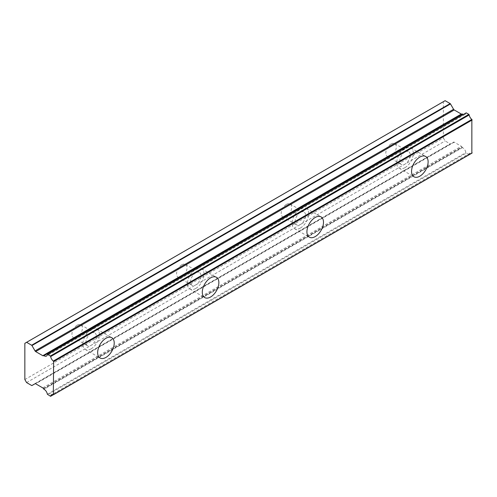 <?xml version="1.0" encoding="UTF-8"?>
<svg xmlns="http://www.w3.org/2000/svg" width="497" height="497" viewBox="0 0 497 497"><rect width="100%" height="100%" fill="white"/><g stroke="black" fill="none" stroke-linecap="round" stroke-linejoin="round"><path stroke-width="0.37" stroke-dasharray="2.48 1.86" d="M405.012 152.026A7.399 4.274 -60 0 1 408.708 151.66A7.399 4.274 -60 0 1 409.845 157.586A7.399 4.274 -60 0 1 405.012 164.109A7.399 4.274 -60 0 1 401.315 164.476A7.399 4.274 -60 0 1 400.178 158.549A7.399 4.274 -60 0 1 405.012 152.026M391.058 143.975A7.399 4.274 -60 0 1 394.761 143.608A7.399 4.274 -60 0 1 395.892 149.535A7.399 4.274 -60 0 1 391.058 156.052A7.399 4.274 -60 0 1 387.362 156.418A7.399 4.274 -60 0 1 386.225 150.492A7.399 4.274 -60 0 1 391.058 143.975M91.119 333.251A7.399 4.274 -60 0 1 94.815 332.884A7.399 4.274 -60 0 1 95.952 338.817A7.399 4.274 -60 0 1 91.119 345.334A7.399 4.274 -60 0 1 87.416 345.701A7.399 4.274 -60 0 1 86.285 339.774A7.399 4.274 -60 0 1 91.119 333.251M77.165 325.2A7.399 4.274 -60 0 1 80.868 324.833A7.399 4.274 -60 0 1 81.999 330.76A7.399 4.274 -60 0 1 77.165 337.277A7.399 4.274 -60 0 1 73.469 337.643A7.399 4.274 -60 0 1 72.332 331.716A7.399 4.274 -60 0 1 77.165 325.2M195.75 272.841A7.399 4.274 -60 0 1 199.446 272.48A7.399 4.274 -60 0 1 200.583 278.407A7.399 4.274 -60 0 1 195.75 284.924A7.399 4.274 -60 0 1 192.047 285.29A7.399 4.274 -60 0 1 190.916 279.364A7.399 4.274 -60 0 1 195.75 272.841M181.796 264.789A7.399 4.274 -60 0 1 185.499 264.423A7.399 4.274 -60 0 1 186.63 270.349A7.399 4.274 -60 0 1 181.796 276.872A7.399 4.274 -60 0 1 178.1 277.239A7.399 4.274 -60 0 1 176.963 271.306A7.399 4.274 -60 0 1 181.796 264.789M300.381 212.436A7.399 4.274 -60 0 1 304.077 212.07A7.399 4.274 -60 0 1 305.214 217.997A7.399 4.274 -60 0 1 300.381 224.52A7.399 4.274 -60 0 1 296.678 224.886A7.399 4.274 -60 0 1 295.547 218.953A7.399 4.274 -60 0 1 300.381 212.436M286.427 204.379A7.399 4.274 -60 0 1 290.13 204.012A7.399 4.274 -60 0 1 291.261 209.945A7.399 4.274 -60 0 1 286.427 216.462A7.399 4.274 -60 0 1 282.731 216.829A7.399 4.274 -60 0 1 281.594 210.902A7.399 4.274 -60 0 1 286.427 204.379M47.333 354.622L465.857 112.987A4.442 2.566 60 0 1 464.981 114.434A4.442 2.566 60 0 1 463.185 114.428M405.012 167.632A11.717 6.765 120 0 0 412.665 157.307A11.717 6.765 120 0 0 410.87 147.92A11.717 6.765 120 0 0 405.012 148.504A11.717 6.765 120 0 0 397.358 158.823A11.717 6.765 120 0 0 399.153 168.21A11.717 6.765 120 0 0 405.012 167.632M91.119 348.857A11.717 6.765 120 0 0 98.773 338.538A11.717 6.765 120 0 0 96.971 329.151A11.717 6.765 120 0 0 91.119 329.728A11.717 6.765 120 0 0 83.465 340.054A11.717 6.765 120 0 0 85.26 349.441A11.717 6.765 120 0 0 91.119 348.857M195.75 288.446A11.717 6.765 120 0 0 203.403 278.127A11.717 6.765 120 0 0 201.608 268.74A11.717 6.765 120 0 0 195.75 269.318A11.717 6.765 120 0 0 188.096 279.643A11.717 6.765 120 0 0 189.891 289.03A11.717 6.765 120 0 0 195.75 288.446M300.381 228.042A11.717 6.765 120 0 0 308.034 217.717A11.717 6.765 120 0 0 306.239 208.33A11.717 6.765 120 0 0 300.381 208.914A11.717 6.765 120 0 0 292.727 219.233A11.717 6.765 120 0 0 294.522 228.62A11.717 6.765 120 0 0 300.381 228.042M43.655 388.983L462.185 147.348L462.465 147.628A4.442 2.566 60 0 1 465.857 152.591L466.205 153.126L47.675 394.761M24.85 379.565L443.374 137.93L443.374 101.686L24.85 343.321M50.34 396.295L469.211 154.524A4.442 2.566 60 0 1 470.087 153.076A4.442 2.566 60 0 1 471.852 153.07L53.328 394.705M468.87 154.66L466.205 153.126M462.185 147.348L461.943 146.932A1.23 0.714 -120 0 0 461.328 146.28L454.202 142.167A1.23 0.714 -120 0 0 453.587 142.105L31.951 385.535M443.374 137.93L445.119 140.949L450.17 143.869A0.615 0.354 -120 0 0 450.481 143.9M445.119 100.68L443.374 101.686M26.596 382.584L445.119 140.949M469.211 154.524L53.254 394.674M462.465 147.628L43.935 389.263M47.333 394.227L465.857 152.591M42.798 387.915L461.328 146.28M454.202 142.167L35.672 383.802M35.057 383.74L453.587 142.105M31.646 385.504L450.17 143.869M461.943 114.124L43.413 355.759M43.413 388.567L461.943 146.932M394.761 143.608L408.708 151.66M80.868 324.833L94.815 332.884M185.499 264.423L199.446 272.48M290.13 204.012L304.077 212.07M464.981 114.434L46.457 356.069M410.87 147.92L425.693 156.48M96.971 329.151L111.794 337.705M201.608 268.74L216.431 277.295M306.239 208.33L321.062 216.891M387.362 156.418L401.315 164.476M73.469 337.643L87.416 345.701M178.1 277.239L192.047 285.29M282.731 216.829L296.678 224.886M470.087 153.076L51.558 394.711M399.153 168.21L413.976 176.77M85.26 349.441L100.083 357.995M189.891 289.03L204.714 297.585M294.522 228.62L309.345 237.181M469.112 154.685L53.365 394.717"/><path stroke-width="0.75" d="M466.205 112.85L468.87 114.391L50.34 356.026L47.675 354.485L466.205 112.85L47.333 354.622A4.442 2.566 60 0 1 46.457 356.069A4.442 2.566 60 0 1 44.233 355.852A4.442 2.566 60 0 1 43.935 355.659L462.465 114.03L43.935 355.659M463.185 114.428A4.442 2.566 60 0 1 462.763 114.217A4.442 2.566 60 0 1 462.465 114.03M419.835 176.193A11.717 6.765 120 0 0 427.488 165.868A11.717 6.765 120 0 0 425.693 156.48A11.717 6.765 120 0 0 419.835 157.058A11.717 6.765 120 0 0 412.181 167.383A11.717 6.765 120 0 0 413.976 176.77A11.717 6.765 120 0 0 419.835 176.193M105.942 357.418A11.717 6.765 120 0 0 113.589 347.092A11.717 6.765 120 0 0 111.794 337.705A11.717 6.765 120 0 0 105.942 338.283A11.717 6.765 120 0 0 98.288 348.608A11.717 6.765 120 0 0 100.083 357.995A11.717 6.765 120 0 0 105.942 357.418M210.573 297.007A11.717 6.765 120 0 0 218.226 286.682A11.717 6.765 120 0 0 216.431 277.295A11.717 6.765 120 0 0 210.573 277.879A11.717 6.765 120 0 0 202.919 288.198A11.717 6.765 120 0 0 204.714 297.585A11.717 6.765 120 0 0 210.573 297.007M315.204 236.597A11.717 6.765 120 0 0 322.857 226.278A11.717 6.765 120 0 0 321.062 216.891A11.717 6.765 120 0 0 315.204 217.469A11.717 6.765 120 0 0 307.55 227.794A11.717 6.765 120 0 0 309.345 237.181A11.717 6.765 120 0 0 315.204 236.597M53.254 394.674L50.588 396.32L47.333 394.227A4.442 2.566 60 0 0 43.935 389.263L43.413 388.567A1.23 0.714 60 0 0 42.798 387.915L35.672 383.802A1.23 0.714 60 0 0 35.057 383.74L31.951 385.535A0.615 0.354 60 0 1 31.646 385.504L26.596 382.584L24.85 379.565L24.85 343.321L26.596 342.315L31.646 345.229A0.615 0.354 60 0 1 31.951 345.552L450.481 103.923A0.615 0.354 -120 0 0 450.17 103.593L445.119 100.68L26.596 342.315M461.912 114.142A1.23 0.714 -120 0 1 461.328 114.061L454.202 109.949A1.23 0.714 -120 0 1 453.587 109.297L450.481 103.923M471.852 153.07L471.852 119.429A4.442 2.566 60 0 1 469.211 114.925L468.87 114.391M462.185 113.981L43.413 355.759A1.23 0.714 60 0 1 42.798 355.697L35.672 351.584A1.23 0.714 60 0 1 35.057 350.932L31.951 345.552M50.688 396.159A4.442 2.566 60 0 1 51.558 394.711A4.442 2.566 60 0 1 53.328 394.705L53.626 361.63L472.15 119.994M471.852 119.429L53.328 361.058L53.626 361.63M53.328 361.058A4.442 2.566 60 0 1 50.688 356.554L469.211 114.925M50.34 356.026L50.688 356.554M450.17 103.593L31.646 345.229M453.587 109.297L35.057 350.932M35.672 351.584L454.202 109.949M461.328 114.061L42.798 355.697M472.15 152.846L53.626 394.481M472.051 153.07L53.521 394.705M53.365 394.717L50.588 396.32"/></g></svg>
